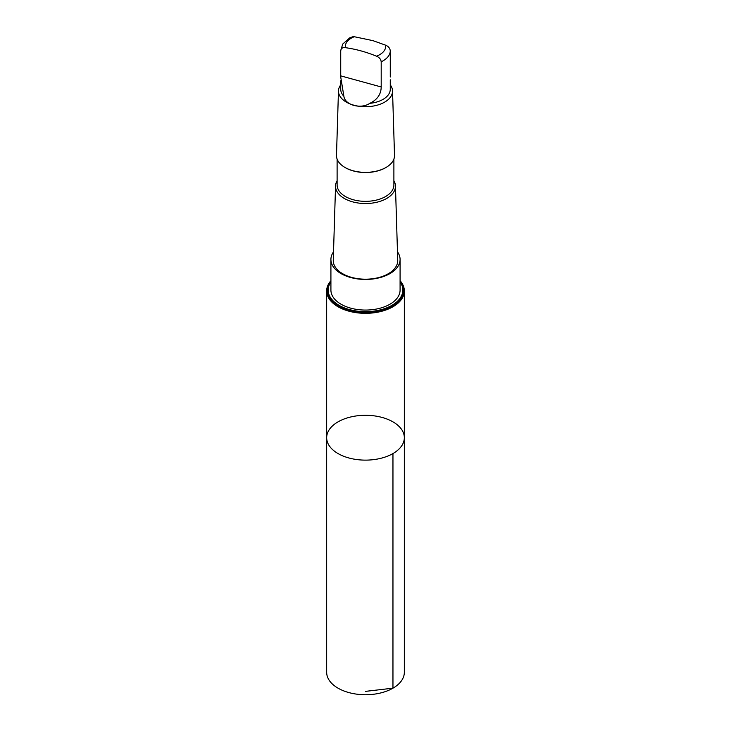 <?xml version="1.0" encoding="UTF-8"?>
<svg xmlns="http://www.w3.org/2000/svg" width="731" height="731" viewBox="0 0 731 731"><rect width="100%" height="100%" fill="white"/><g stroke="black" fill="none" stroke-linecap="round" stroke-linejoin="round"><path stroke-width="1.1" d="M391.606 421.111A38.834 22.423 180 0 1 404.334 437.705A38.834 22.423 180 0 1 365.5 460.128A38.834 22.423 180 0 1 326.666 437.705A38.834 22.423 180 0 1 349.784 417.209A38.834 22.423 180 0 1 391.606 421.111M326.666 672.319A38.834 22.423 0 0 0 339.394 688.913A38.834 22.423 0 0 0 381.216 692.824A38.834 22.423 0 0 0 404.334 672.319L404.334 437.705A38.834 22.423 180 0 1 365.5 460.128A38.834 22.423 180 0 1 326.666 437.705L326.666 672.319M340.728 80.766L340.728 89.273A24.772 14.3 -0 0 0 343.881 96.254C344.904 105.072 360.867 109.458 369.785 103.354A24.772 14.3 -0 0 0 390.272 89.273L390.272 79.807M369.785 103.354C377.278 99.763 381.079 94.299 381.198 86.962L381.198 61.806C380.86 59.211 379.279 57.338 376.465 56.177C366.158 51.956 355.823 49.123 345.461 47.679C342.647 47.287 341.066 48.301 340.728 50.713L340.728 77.011L343.881 96.254M340.728 50.695L342.72 44.061L349.866 37.747L353.457 36.55L372.929 40.644L385.539 45.148C388.353 46.3 389.934 48.173 390.272 50.777L390.272 77.011M330.915 280.713A38.834 22.414 0 0 0 326.666 290.911A38.834 22.414 0 0 0 365.5 313.325A38.834 22.414 0 0 0 404.334 290.911A38.834 22.414 0 0 0 400.085 280.713M337.11 180.712A29.953 17.297 -0 0 0 335.547 185.93L333.263 260.254A32.237 18.613 -0 0 0 343.826 274.363A32.237 18.613 -0 0 0 378.813 277.533A32.237 18.613 -0 0 0 397.737 260.254L395.453 185.93A29.953 17.297 -0 0 0 393.89 180.712M333.519 251.875A34.585 19.965 -0 0 0 330.915 259.478A34.585 19.965 -0 0 0 342.245 274.262A34.585 19.965 -0 0 0 379.499 277.734A34.585 19.965 -0 0 0 400.085 259.478A34.585 19.965 -0 0 0 397.481 251.875M335.547 185.93A29.953 17.297 -0 0 0 365.5 203.529A29.953 17.297 -0 0 0 395.453 185.93M337.11 159.075L337.11 184.952A28.39 16.393 -0 0 0 365.5 201.345A28.39 16.393 -0 0 0 393.89 184.952L393.89 159.075M345.206 167.591A28.39 16.393 -0 0 0 345.425 167.719A28.39 16.393 -0 0 0 385.575 167.719A28.39 16.393 -0 0 0 385.794 167.591M340.728 84.869A27.029 15.607 -0 0 0 338.471 90.836L336.488 155.319A29.012 16.749 -0 0 0 344.986 167.463A29.012 16.749 -0 0 0 386.014 167.463A29.012 16.749 -0 0 0 394.512 155.319L392.529 90.836A27.029 15.607 -0 0 0 390.272 84.869M338.471 90.836A27.029 15.607 -0 0 0 365.5 106.717A27.029 15.607 -0 0 0 392.529 90.836M330.915 259.478L330.915 290.106A34.585 19.965 0 0 0 342.245 304.882A34.585 19.965 0 0 0 379.499 308.363A34.585 19.965 0 0 0 400.085 290.106L400.085 259.478M400.085 281.956A37.354 21.564 180 0 1 386.909 307.769A37.354 21.564 180 0 1 340.39 306.061A37.354 21.564 180 0 1 330.915 281.956M365.5 691.371L392.958 688.173L392.958 453.558M354.535 36.641A20.166 11.641 -0 0 0 345.461 47.679M381.198 61.806A24.772 14.3 -0 0 0 390.272 50.777M376.465 56.177A20.166 11.641 -0 0 0 385.539 45.148M330.915 281.517A37.893 21.875 -0 0 0 365.5 312.347A37.893 21.875 -0 0 0 400.085 281.517M381.198 86.962L340.728 75.869M326.666 290.911L326.666 437.705M404.334 290.911L404.334 437.705"/></g></svg>
